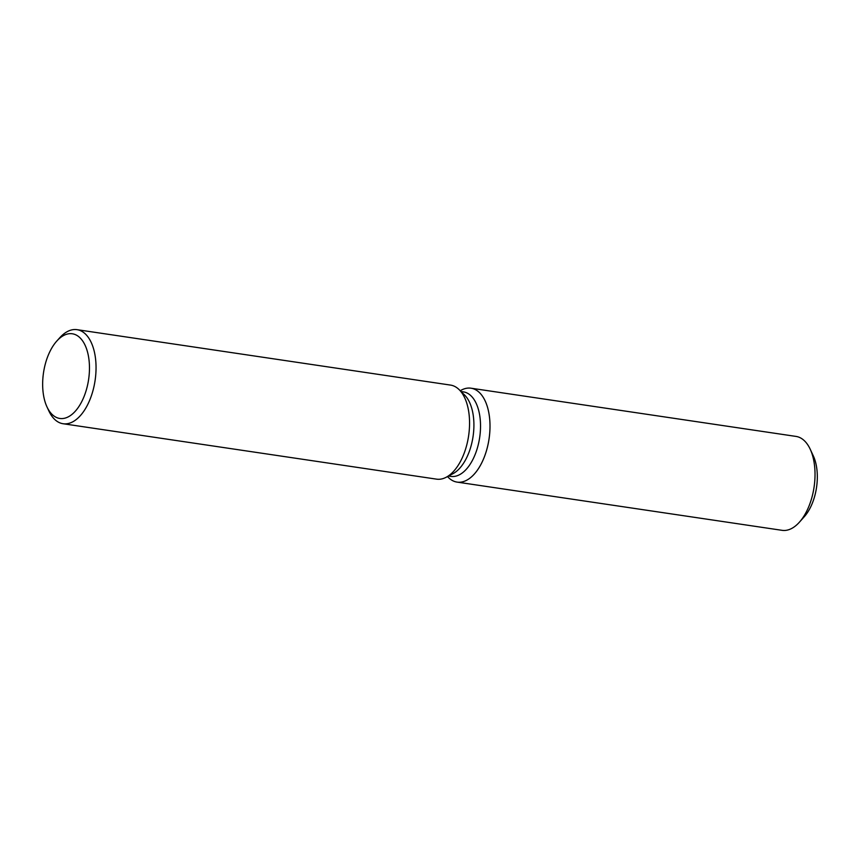 <?xml version="1.0" encoding="UTF-8"?>
<svg xmlns="http://www.w3.org/2000/svg" width="860" height="860" viewBox="0 0 860 860"><rect width="100%" height="100%" fill="white"/><g stroke="black" fill="none" stroke-linecap="round" stroke-linejoin="round"><path stroke-width="1.29" d="M461.046 391.526L463.433 391.88A42.721 22.768 98.4 0 1 473.957 399.373A42.721 22.768 98.4 0 1 477.246 448.436A42.721 22.768 98.4 0 1 450.887 476.397L448.512 476.042M461.433 390.064A47.472 25.295 98.4 0 1 482.707 396.535A47.472 25.295 98.4 0 1 483.513 458.971A47.472 25.295 98.4 0 1 448.458 477.547A47.472 25.295 98.4 0 0 457.079 482.105A47.472 25.295 98.4 0 0 486.362 451.048A47.472 25.295 98.4 0 0 482.707 396.535A47.472 25.295 98.4 0 0 471.011 388.204A47.472 25.295 98.4 0 0 461.433 390.064L460.218 390.709L461.433 390.064M56.739 341.119L59.684 337.829A47.547 25.338 98.4 0 1 77.024 329.67L450.522 385.087A47.547 25.338 98.4 0 1 459.154 389.655L464.572 394.998A42.721 22.768 98.4 0 1 467.346 398.395A42.721 22.768 98.4 0 1 472.495 439.825A42.721 22.768 98.4 0 1 452.887 473.731L446.157 477.279A47.547 25.338 98.4 0 1 436.568 479.149L63.07 423.733A47.547 25.338 98.4 0 1 51.342 415.391A47.547 25.338 98.4 0 1 48.837 410.897L46.977 406.887A42.796 22.801 98.4 0 1 56.739 341.119A42.796 22.801 98.4 0 1 82.893 341.302A42.796 22.801 98.4 0 1 82.345 400.416A42.796 22.801 98.4 0 1 49.235 410.929A42.796 22.801 98.4 0 1 46.977 406.887M459.154 389.655A47.547 25.338 98.4 0 1 462.25 393.428A47.547 25.338 98.4 0 1 467.98 439.546A47.547 25.338 98.4 0 1 446.157 477.279M77.024 329.67A47.547 25.338 98.4 0 1 88.741 338.023A47.547 25.338 98.4 0 1 92.396 392.622A47.547 25.338 98.4 0 1 63.07 423.733M811.722 452.93A39.538 21.07 98.4 0 1 801.907 519.085M471.011 388.204L796.016 436.418A47.472 25.295 98.4 0 1 807.723 444.76A47.472 25.295 98.4 0 1 810.227 449.242L813.323 455.918A39.538 21.07 98.4 0 1 804.304 516.688L799.402 522.192A47.472 25.295 98.4 0 1 782.084 530.33L457.079 482.105M810.227 449.242A47.472 25.295 98.4 0 1 799.402 522.192M447.479 476.58L448.458 477.547L447.479 476.58"/></g></svg>

